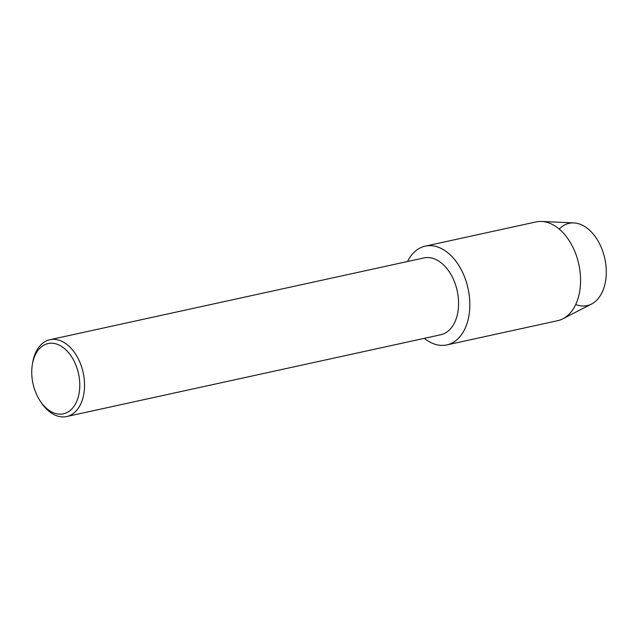 <?xml version="1.0" encoding="UTF-8"?>
<svg xmlns="http://www.w3.org/2000/svg" width="638" height="638" viewBox="0 0 638 638"><rect width="100%" height="100%" fill="white"/><g stroke="black" fill="none" stroke-linecap="round" stroke-linejoin="round"><path stroke-width="0.96" d="M559.279 229.018A42.132 27.306 77.7 0 1 591.051 231.65A42.132 27.306 77.7 0 1 606.1 276.78A42.132 27.306 77.7 0 1 575.795 304.549M32.355 364.473L32.674 362.591A39.317 25.488 77.7 0 1 49.868 339.719L423.911 257.935A39.317 25.488 77.7 0 1 458.411 307.843A39.317 25.488 77.7 0 1 440.714 334.759L66.663 416.542A39.317 25.488 77.7 0 1 41.486 402.929L40.417 401.35A35.951 23.303 77.7 0 1 31.9 368.166A35.951 23.303 77.7 0 1 32.355 364.473A35.951 23.303 77.7 0 1 59.868 345.437A35.951 23.303 77.7 0 1 79.622 389.188A35.951 23.303 77.7 0 1 64.693 413.464A35.951 23.303 77.7 0 1 40.417 401.35M407.53 261.516A50.554 32.769 77.7 0 1 447.35 252.377A50.554 32.769 77.7 0 1 469.608 310.307A50.554 32.769 77.7 0 1 424.334 338.339A50.554 32.769 77.7 0 0 446.847 344.919A50.554 32.769 77.7 0 0 469.608 310.307A50.554 32.769 77.7 0 0 425.251 246.14A50.554 32.769 77.7 0 0 407.53 261.516M49.868 339.719A39.317 25.488 77.7 0 1 84.368 389.627A39.317 25.488 77.7 0 1 66.663 416.542M425.251 246.14L536 221.928A50.554 32.769 77.7 0 1 541.606 221.458L573.809 222.917A42.132 27.306 77.7 0 1 606.1 276.78A42.132 27.306 77.7 0 1 591.546 304.031L562.883 318.793A50.554 32.769 77.7 0 1 557.596 320.707L446.847 344.919M541.606 221.458A50.554 32.769 77.7 0 1 580.349 286.095A50.554 32.769 77.7 0 1 562.883 318.793"/></g></svg>
